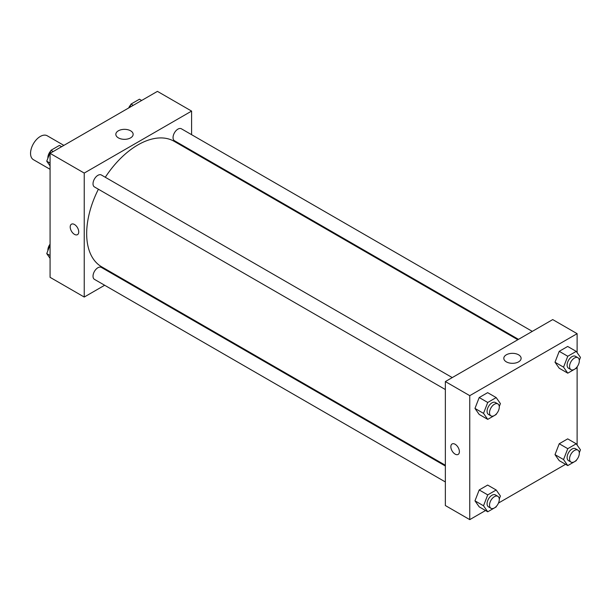 <?xml version="1.0" encoding="UTF-8"?>
<svg xmlns="http://www.w3.org/2000/svg" width="611" height="611" viewBox="0 0 611 611"><rect width="100%" height="100%" fill="white"/><g stroke="black" fill="none" stroke-linecap="round" stroke-linejoin="round"><path stroke-width="0.92" d="M63.872 145.387L47.215 135.764A13.801 7.966 120 0 0 36.576 139.461A13.801 7.966 120 0 0 30.55 153.353A13.801 7.966 120 0 0 33.406 159.677L50.071 169.293M104.657 285.253L84.234 297.045L50.071 277.325L50.071 153.353L157.432 91.367L191.594 111.095L191.594 134.68M191.594 150.619L191.594 151.383M118.374 130.8A8.653 4.995 180 0 1 127.806 129.723A8.653 4.995 180 0 1 133.145 134.336A8.653 4.995 180 0 1 124.491 139.331A8.653 4.995 180 0 1 115.838 134.336A8.653 4.995 180 0 1 118.374 130.8M84.234 297.045L84.234 173.073L50.071 153.353M84.234 173.073L191.594 111.095M71.456 224.199A6.041 3.49 -120 0 0 70.525 229.033A6.041 3.49 -120 0 0 74.473 234.357A6.041 3.49 60 0 1 70.525 229.033A6.041 3.49 60 0 1 71.449 224.199A6.041 3.49 60 0 1 77.49 227.682A6.041 3.49 60 0 1 77.49 234.655A6.041 3.49 60 0 1 74.473 234.357A6.041 3.49 -120 0 0 77.49 234.655M119.13 276.898L118.465 277.287M452.262 377.59L101.35 174.99A6.904 3.987 120 0 0 94.445 178.977A6.904 3.987 120 0 0 94.445 186.943L445.358 389.543M445.358 466.017L101.35 267.404A6.904 3.987 120 0 0 96.026 269.252A6.904 3.987 120 0 0 93.017 276.195A6.904 3.987 120 0 0 94.445 279.357L445.358 481.957M532.296 331.383L181.383 128.784A6.904 3.987 120 0 0 176.06 130.632A6.904 3.987 120 0 0 173.05 137.574A6.904 3.987 120 0 0 174.479 140.736L518.487 339.349M98.394 189.219A72.465 41.838 120 0 0 86.67 233.654A72.465 41.838 120 0 0 101.678 266.824L445.358 465.246M517.822 339.731L174.143 141.309A72.465 41.838 120 0 0 105.298 177.266M485.539 510.521L469.76 519.633L445.358 505.541L445.358 381.57L552.718 319.584L577.12 333.675L577.12 352.654M498.477 503.052L565.572 464.314M474.968 408.431L479.2 414.441L474.968 408.431L479.2 397.54L474.968 408.431L483.515 413.357L487.738 402.466L496.193 397.585L500.417 403.596L499.263 406.567M487.647 392.659L479.2 397.54L487.647 392.659L496.193 397.585M555.002 362.224L559.233 368.234L555.002 362.224L559.233 351.325L555.002 362.224L563.548 367.15L567.772 356.259L576.226 351.378L580.45 357.389L579.297 360.36M567.68 346.452L559.233 351.325L567.68 346.452L576.226 351.378M555.002 454.637L559.233 460.648L555.002 454.637L559.233 443.746L555.002 454.637L563.548 459.564L567.772 448.673L576.226 443.792L580.45 449.811L579.297 452.782M567.68 438.866L559.233 443.746L567.68 438.866L576.226 443.792M469.76 519.633L469.76 395.661L577.12 333.675M577.12 366.837L577.12 445.075M474.968 500.844L479.2 506.855L474.968 500.844L479.2 489.953L474.968 500.844L483.515 505.778L487.738 494.879L496.193 489.999L500.417 496.017L499.263 498.988M487.647 485.073L479.2 489.953L487.647 485.073L496.193 489.999M506.343 361.857A8.653 4.995 180 0 1 503.808 358.329A8.653 4.995 180 0 1 512.461 353.334A8.653 4.995 180 0 1 521.114 358.329A8.653 4.995 180 0 1 515.776 362.942A8.653 4.995 180 0 1 506.343 361.857M469.76 395.661L445.358 381.57M459.388 451.659A6.041 3.49 60 0 1 458.135 454.424A6.041 3.49 60 0 1 452.102 450.933A6.041 3.49 60 0 1 452.102 443.96A6.041 3.49 60 0 1 456.753 445.579A6.041 3.49 60 0 1 459.388 451.659M452.102 443.96A6.041 3.49 -120 0 0 452.102 450.933A6.041 3.49 -120 0 0 458.143 454.424M496.453 413.823L496.193 414.495L487.738 419.375L483.515 413.357M497.858 403.909L495.414 402.504A6.904 3.987 120 0 0 490.098 404.352A6.904 3.987 120 0 0 487.082 411.295A6.904 3.987 120 0 0 488.51 414.457L490.954 415.862A6.904 3.987 120 0 0 497.858 411.883A6.904 3.987 120 0 0 497.858 403.909A6.904 3.987 120 0 0 492.535 405.757A6.904 3.987 120 0 0 489.526 412.708A6.904 3.987 120 0 0 490.954 415.862M487.738 419.375L479.2 414.441M487.738 402.466L479.2 397.54M576.486 367.616L576.226 368.288L567.772 373.168L563.548 367.15M577.891 357.702L575.447 356.297A6.904 3.987 120 0 0 570.132 358.145A6.904 3.987 120 0 0 567.115 365.088A6.904 3.987 120 0 0 568.543 368.25L570.987 369.655A6.904 3.987 120 0 0 577.891 365.676A6.904 3.987 120 0 0 577.891 357.702A6.904 3.987 120 0 0 572.568 359.551A6.904 3.987 120 0 0 569.559 366.501A6.904 3.987 120 0 0 570.987 369.655M567.772 373.168L559.233 368.234M567.772 356.259L559.233 351.325M496.453 506.236L496.193 506.909L487.738 511.789L483.515 505.778M497.858 496.323L495.414 494.918A6.904 3.987 120 0 0 490.098 496.766A6.904 3.987 120 0 0 487.082 503.708A6.904 3.987 120 0 0 488.51 506.87L490.954 508.283A6.904 3.987 120 0 0 497.858 504.296A6.904 3.987 120 0 0 497.858 496.323A6.904 3.987 120 0 0 492.535 498.179A6.904 3.987 120 0 0 489.526 505.121A6.904 3.987 120 0 0 490.954 508.283M487.738 511.789L479.2 506.855M487.738 494.879L479.2 489.953M576.486 460.03L576.226 460.702L567.772 465.582L563.548 459.564M577.891 450.116L575.447 448.711A6.904 3.987 120 0 0 570.132 450.559A6.904 3.987 120 0 0 567.115 457.502A6.904 3.987 120 0 0 568.543 460.663L570.987 462.076A6.904 3.987 120 0 0 577.891 458.09A6.904 3.987 120 0 0 577.891 450.116A6.904 3.987 120 0 0 572.568 451.972A6.904 3.987 120 0 0 569.559 458.914A6.904 3.987 120 0 0 570.987 462.076M567.772 465.582L559.233 460.648M567.772 448.673L559.233 443.746M50.071 165.925L46.742 161.189L50.965 150.298L59.42 145.418L61.619 146.686M50.071 163.114L46.742 161.189M53.165 151.566L50.965 150.298M50.705 150.97A6.904 3.987 120 0 0 47.872 157.722A6.904 3.987 120 0 0 47.895 158.218M129.731 107.36L130.998 104.091L139.453 99.211L141.653 100.479M133.198 105.359L130.998 104.091M130.739 104.764A6.904 3.987 120 0 0 128.715 107.948M50.071 258.346L46.742 253.611L50.071 245.026M50.071 255.528L46.742 253.611M50.071 244.163A6.904 3.987 120 0 0 47.872 250.136A6.904 3.987 120 0 0 47.895 250.64"/></g></svg>
